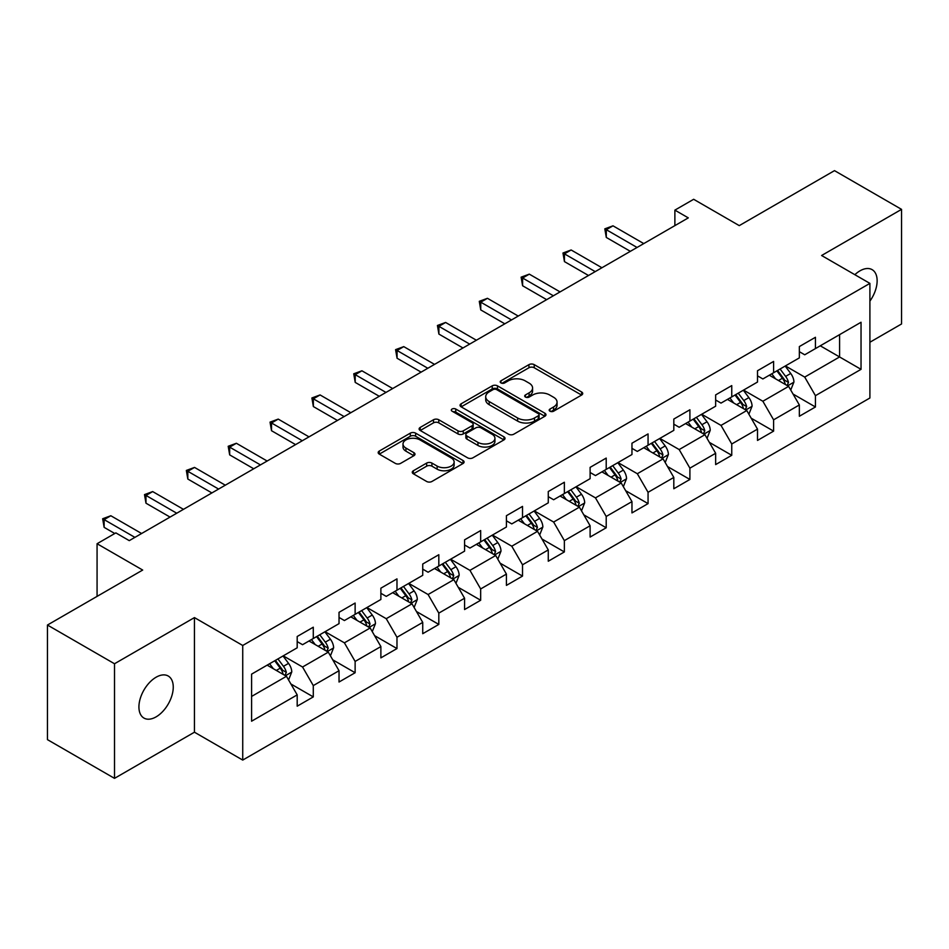 <?xml version="1.0" encoding="UTF-8"?>
<svg xmlns="http://www.w3.org/2000/svg" width="949" height="949" viewBox="0 0 949 949"><rect width="100%" height="100%" fill="white"/><g stroke="black" fill="none" stroke-linecap="round" stroke-linejoin="round"><path stroke-width="1.42" d="M549.957 411.202A2.61 1.507 0 0 0 553.635 411.202L581.618 395.045A3.725 2.147 0 0 0 582.71 393.527A3.725 2.147 0 0 0 581.618 392.008L534.216 364.641A3.725 2.147 0 0 0 528.949 364.641L500.977 380.798A2.61 1.507 0 0 0 500.218 381.866A2.61 1.507 0 0 0 500.977 382.922A2.61 1.507 0 0 0 504.666 382.922L508.284 380.834A11.91 6.88 0 0 1 525.141 380.834L529.091 383.111A11.91 6.88 0 0 1 532.579 387.987A11.91 6.88 0 0 1 529.091 392.85L525.461 394.938A2.61 1.507 0 0 0 524.702 396.006A2.61 1.507 0 0 0 525.461 397.062A2.61 1.507 0 0 0 529.151 397.062L532.769 394.974A11.91 6.88 0 0 1 549.625 394.974L553.575 397.251A11.91 6.88 0 0 1 557.063 402.115A11.91 6.88 0 0 1 553.575 406.979L549.957 409.078A2.61 1.507 0 0 0 549.186 410.134A2.61 1.507 0 0 0 549.957 411.202L549.957 409.078M156.087 716.875A24.283 14.021 120 0 0 171.947 695.475A24.283 14.021 120 0 0 168.234 676.02A24.283 14.021 120 0 0 156.087 677.23A24.283 14.021 120 0 0 140.227 698.618A24.283 14.021 120 0 0 143.951 718.073A24.283 14.021 120 0 0 156.087 716.875M869.901 301.118A24.283 14.021 120 0 0 872.107 269.646A24.283 14.021 120 0 0 859.972 270.845A24.283 14.021 120 0 0 854.847 274.7M413.361 470.751A3.725 2.147 0 0 0 412.269 472.27A3.725 2.147 0 0 0 413.361 473.8L426.659 481.475A3.725 2.147 0 0 0 431.925 481.475L462.993 463.539A3.725 2.147 0 0 0 464.085 462.009A3.725 2.147 0 0 0 462.993 460.49L415.603 433.135A3.725 2.147 0 0 0 410.336 433.135L379.268 451.072A3.725 2.147 0 0 0 378.177 452.59A3.725 2.147 0 0 0 379.268 454.108L395.33 463.385A3.725 2.147 0 0 0 400.597 463.385L413.894 455.71A3.725 2.147 0 0 0 414.986 454.18A3.725 2.147 0 0 0 413.894 452.661L405.923 448.07A9.965 5.753 0 0 1 403.005 444.002A9.965 5.753 0 0 1 409.161 438.687A9.965 5.753 0 0 1 420.016 439.933L451.214 457.952A9.965 5.753 0 0 1 454.132 462.009A9.965 5.753 0 0 1 447.987 467.323A9.965 5.753 0 0 1 437.133 466.078L431.925 463.076A3.725 2.147 0 0 0 426.659 463.076L413.361 470.751L413.361 473.8M869.901 342.245L901.55 323.965L901.55 209.361L834.491 170.642L739.259 225.625L693.66 199.29L674.881 210.132L688.298 217.879L129.266 540.633L115.849 532.887L97.071 543.73L97.071 596.387M114.509 663.754L114.509 778.358L194.45 732.201L194.45 617.597L114.509 663.754L47.45 625.035L142.682 570.052L97.071 543.73M194.45 617.597L242.73 645.474L869.901 283.383L869.901 397.999L242.73 760.078L242.73 645.474M901.55 209.361L821.609 255.506L869.901 283.383M508.545 434.191A3.725 2.147 0 0 0 513.812 434.191L544.88 416.255A3.725 2.147 0 0 0 545.972 414.737A3.725 2.147 0 0 0 544.88 413.218L497.49 385.852A3.725 2.147 0 0 0 492.223 385.852L461.155 403.788A3.725 2.147 0 0 0 460.063 405.306A3.725 2.147 0 0 0 461.155 406.836L508.545 434.191M453.112 411.759A2.61 1.507 0 0 1 455.757 412.139L503.895 439.921L472.875 457.833A3.725 2.147 0 0 1 467.608 457.833L420.205 430.466L420.205 427.43A3.725 2.147 0 0 0 419.114 428.948A3.725 2.147 0 0 0 420.205 430.466M420.205 427.43L433.503 419.755A3.725 2.147 0 0 1 438.77 419.755L457.999 430.846A3.725 2.147 0 0 0 463.266 430.846L472.08 425.757A3.725 2.147 0 0 0 473.171 424.239A3.725 2.147 0 0 0 472.08 422.72L452.068 411.166A2.61 1.507 0 0 1 451.309 410.098A2.61 1.507 0 0 1 452.91 408.711A2.61 1.507 0 0 1 455.757 409.031L503.943 436.86A3.725 2.147 0 0 1 505.034 438.379A3.725 2.147 0 0 1 503.943 439.897L503.943 436.86M114.509 778.358L47.45 739.639L47.45 625.035M290.88 683.968L313.289 696.898L313.289 685.593L339.03 670.718L339.03 682.023L355.128 672.734L355.128 661.429L380.881 646.566L380.881 657.871L396.979 648.57L396.979 637.265L422.732 622.402L422.732 633.707L438.818 624.418L438.818 613.113L464.571 598.238L464.571 609.543L480.668 600.254L480.668 588.949L506.422 574.086L506.422 585.391L522.519 576.09L522.519 564.785L548.273 549.922L548.273 561.227L564.358 551.938L564.358 540.633L590.112 525.758L590.112 537.063L606.209 527.774L606.209 516.47L631.963 501.606L631.963 512.911L648.06 503.611L648.06 492.306L673.814 477.442L673.814 488.747L689.899 479.459L689.899 468.154L715.653 453.278L715.653 464.583L731.75 455.295L731.75 443.99L757.504 429.126L757.504 440.431L773.601 431.131L773.601 419.826L799.343 404.962L799.343 416.267L815.44 406.979L815.44 395.674L861.04 369.339L861.04 322.257L839.58 334.653L839.58 356.954L861.04 369.339M313.289 696.898L297.191 706.186L297.191 694.882L251.592 721.204L251.592 674.134L297.191 647.799L297.191 636.494L313.289 627.206L313.289 638.511L339.03 623.635L339.03 612.33L355.128 603.042L355.128 614.347L380.881 599.483L380.881 588.178L396.979 578.878L396.979 590.183L422.732 575.319L422.732 564.014L438.818 554.726L438.818 566.031L464.571 551.155L464.571 539.851L480.668 530.562L480.668 541.867L506.422 527.003L506.422 515.698L522.519 506.398L522.519 517.703L548.273 502.84L548.273 491.535L564.358 482.246L564.358 493.551L590.112 478.676L590.112 467.371L606.209 458.082L606.209 469.387L631.963 454.524L631.963 443.219L648.06 433.918L648.06 445.223L673.814 430.36L673.814 419.055L689.899 409.766L689.899 421.071L715.653 406.196L715.653 394.891L731.75 385.602L731.75 396.907L757.504 382.044L757.504 370.739L773.601 361.439L773.601 372.743L799.343 357.88L799.343 346.575L815.44 337.286L815.44 348.591L861.04 322.257M308.994 640.99L328.307 652.141L302.553 667.005L283.241 655.854M297.191 641.607L302.553 644.703L313.289 638.511M302.553 667.005L313.289 685.593M328.307 652.141L339.03 670.718M350.833 616.826L370.157 627.977L344.404 642.841L325.08 631.69M339.03 617.443L344.404 620.539L355.128 614.347M344.404 642.841L355.128 661.429M370.157 627.977L380.881 646.566M392.684 592.662L411.996 603.813L386.243 618.689L366.931 607.538M380.881 593.291L386.243 596.387L396.979 590.183M386.243 618.689L396.979 637.265M411.996 603.813L422.732 622.402M434.535 568.51L453.847 579.661L428.094 594.525L408.782 583.374M422.732 569.127L428.094 572.223L438.818 566.031M428.094 594.525L438.818 613.113M453.847 579.661L464.571 598.238M476.374 544.346L495.686 555.497L469.945 570.361L450.621 559.21M464.571 544.963L469.945 548.059L480.668 541.867M469.945 570.361L480.668 588.949M495.686 555.497L506.422 574.086M518.225 520.182L537.537 531.333L511.784 546.209L492.472 535.058M506.422 520.811L511.784 523.907L522.519 517.703M511.784 546.209L522.519 564.785M537.537 531.333L548.273 549.922M560.076 496.03L579.388 507.181L553.635 522.045L534.323 510.894M548.273 496.647L553.635 499.743L564.358 493.551M553.635 522.045L564.358 540.633M579.388 507.181L590.112 525.758M601.915 471.867L621.227 483.017L595.474 497.881L576.162 486.73M590.112 472.483L595.474 475.579L606.209 469.387M595.474 497.881L606.209 516.47M621.227 483.017L631.963 501.606M643.766 447.703L663.078 458.853L637.325 473.729L618.013 462.578M631.963 448.331L637.325 451.427L648.06 445.223M637.325 473.729L648.06 492.306M663.078 458.853L673.814 477.442M685.605 423.551L704.929 434.701L679.176 449.565L659.863 438.414M673.814 424.167L679.176 427.264L689.899 421.071M679.176 449.565L689.899 468.154M704.929 434.701L715.653 453.278M727.456 399.387L746.768 410.537L721.015 425.401L701.702 414.25M715.653 400.003L721.015 403.1L731.75 396.907M721.015 425.401L731.75 443.99M746.768 410.537L757.504 429.126M769.307 375.223L788.619 386.373L762.866 401.249L743.553 390.098M757.504 375.851L762.866 378.948L773.601 372.743M762.866 401.249L773.601 419.826M788.619 386.373L799.343 404.962M820.268 345.804L839.58 356.954L804.716 377.085L785.404 365.934M799.343 351.688L804.716 354.784L815.44 348.591M804.716 377.085L815.44 395.674M194.45 732.201L242.73 760.078M674.881 210.132L674.881 225.625M251.592 696.436L286.456 676.293L267.144 665.142M286.456 676.293L297.191 694.882M793.044 394.049L815.44 406.979M751.193 418.201L773.601 431.131M709.354 442.364L731.75 455.295M667.503 466.528L689.899 479.459M625.652 490.68L648.06 503.611M583.813 514.844L606.209 527.774M541.962 539.008L564.358 551.938M500.123 563.16L522.519 576.09M458.272 587.324L480.668 600.254M416.421 611.488L438.818 624.418M374.582 635.64L396.979 648.57M332.731 659.804L355.128 672.734M550.989 411.569L553.575 410.087A11.91 6.88 0 0 0 557.063 405.211L557.063 402.115M532.579 387.987L532.579 391.083A11.91 6.88 0 0 1 529.091 395.947L526.505 397.429M581.571 395.081L534.216 367.749A3.725 2.147 0 0 0 528.949 367.749L502.021 383.289M544.833 416.291L497.49 388.948A3.725 2.147 0 0 0 492.223 388.948L461.202 406.86M538.297 415.804A2.61 1.507 0 0 0 539.068 414.737A2.61 1.507 0 0 0 538.297 413.669L496.695 389.648A2.61 1.507 0 0 0 493.017 389.648L489.198 391.854A11.91 6.88 0 0 0 485.71 396.718A11.91 6.88 0 0 0 489.198 401.581L517.632 417.999A11.91 6.88 0 0 0 534.489 417.999L538.297 415.804L538.297 418.9A2.61 1.507 0 0 0 539.068 417.833L539.068 414.737M485.71 396.718L485.71 399.826A11.91 6.88 0 0 0 489.198 404.689L489.198 401.581M538.297 418.9L534.489 421.107A11.91 6.88 0 0 1 517.632 421.107L489.198 404.689M420.265 430.502L433.503 422.851L433.503 419.755M473.171 424.239L473.171 427.335A3.725 2.147 0 0 1 472.08 428.853L463.266 433.942A3.725 2.147 0 0 1 457.999 433.942L438.77 422.851A3.725 2.147 0 0 0 433.503 422.851M477.94 442.364A9.965 5.753 0 0 0 488.794 443.61A9.965 5.753 0 0 0 494.939 438.296A9.965 5.753 0 0 0 492.021 434.227L481.036 427.88A3.725 2.147 0 0 0 475.769 427.88L466.944 432.981A3.725 2.147 0 0 0 465.852 434.5A3.725 2.147 0 0 0 466.944 436.018L477.94 442.364L477.94 445.461A9.965 5.753 0 0 0 488.794 446.706A9.965 5.753 0 0 0 494.939 441.392L494.939 438.296M465.852 434.5L465.852 437.596A3.725 2.147 0 0 0 466.944 439.114L466.944 436.018M477.94 445.461L466.944 439.114M454.132 462.009L454.132 465.105A9.965 5.753 0 0 1 447.987 470.419A9.965 5.753 0 0 1 437.133 469.174L431.925 466.173A3.725 2.147 0 0 0 426.659 466.173L413.42 473.824M403.005 444.002L403.005 447.098A9.965 5.753 0 0 0 405.923 451.166L405.923 448.07M413.847 455.734L405.923 451.166M462.946 463.563L415.603 436.232A3.725 2.147 0 0 0 410.336 436.232L379.315 454.132M790.742 390.051L793.933 382.008A10.048 5.801 -120 0 0 790.719 373.455L785.179 366.065M775.535 378.829L771.774 373.799M787.065 385.484L788.5 382.435A10.048 5.801 -120 0 0 785.618 376.397L780.09 369.007M777.563 370.454L783.708 378.651A5.125 2.954 60 0 1 784.645 380.205L788.5 382.435M776.863 370.857L782.403 378.248A10.048 5.801 60 0 1 785.286 384.298M637.052 247.464L606.292 229.694L612.995 225.826L643.766 243.585M630.35 251.331L606.292 237.44L606.292 229.694L604.81 228.839L612.995 225.826M606.292 237.44L604.81 228.839M748.891 414.215L752.082 406.172A10.048 5.801 -120 0 0 748.868 397.607L743.34 390.217M733.684 402.981L729.923 397.963M745.214 409.636L746.649 406.599A10.048 5.801 -120 0 0 743.779 400.549L738.239 393.159M735.724 394.618L741.869 402.815A5.125 2.954 60 0 1 742.794 404.369L746.649 406.599M735.024 395.021L740.552 402.412A10.048 5.801 60 0 1 743.435 408.461M707.041 438.367L710.232 430.336A10.048 5.801 -120 0 0 707.029 421.771L701.489 414.381M691.833 427.145L688.072 422.127M703.363 433.8L704.81 430.763A10.048 5.801 -120 0 0 701.928 424.713L696.388 417.323M693.873 418.77L700.018 426.979A5.125 2.954 60 0 1 700.943 428.533L704.81 430.763M693.173 419.185L698.713 426.576A10.048 5.801 60 0 1 701.584 432.614M595.213 271.616L564.441 253.858L571.144 249.978L601.915 267.748M588.51 275.495L564.441 261.604L564.441 253.858L562.971 253.003L571.144 249.978M564.441 261.604L562.971 253.003M553.362 295.78L522.602 278.01L529.305 274.142L560.076 291.901M546.66 299.647L522.602 285.756L522.602 278.01L521.12 277.167L529.305 274.142M522.602 285.756L521.12 277.167M665.202 462.531L668.393 454.488A10.048 5.801 -120 0 0 665.178 445.935L659.638 438.545M649.994 451.309L646.233 446.279M661.524 457.964L662.96 454.915A10.048 5.801 -120 0 0 660.089 448.877L654.549 441.487M652.034 442.934L658.167 451.131A5.125 2.954 60 0 1 659.104 452.685L662.96 454.915M651.322 443.337L656.862 450.728A10.048 5.801 60 0 1 659.745 456.777M623.351 486.683L626.542 478.652A10.048 5.801 -120 0 0 623.339 470.087L617.799 462.697M608.143 475.461L604.383 470.443M619.673 482.116L621.109 479.079A10.048 5.801 -120 0 0 618.238 473.029L612.698 465.639M610.183 467.098L616.328 475.295A5.125 2.954 60 0 1 617.253 476.849L621.109 479.079M609.483 467.501L615.023 474.891A10.048 5.801 60 0 1 617.894 480.941M581.5 510.847L584.691 502.816A10.048 5.801 -120 0 0 581.488 494.251L575.948 486.861M566.304 499.625L562.543 494.607M577.834 506.28L579.27 503.243A10.048 5.801 -120 0 0 576.387 497.193L570.859 489.803M568.332 491.25L574.477 499.459A5.125 2.954 60 0 1 575.402 501.013L579.27 503.243M567.632 491.665L573.172 499.055A10.048 5.801 60 0 1 576.043 505.093M511.523 319.943L480.752 302.173L487.454 298.306L518.225 316.064M504.809 323.811L480.752 309.92L480.752 302.173L479.281 301.319L487.454 298.306M480.752 309.92L479.281 301.319M469.672 344.096L438.901 326.337L445.615 322.458L476.374 340.228M462.97 347.975L438.901 334.084L438.901 326.337L437.43 325.483L445.615 322.458M438.901 334.084L437.43 325.483M427.821 368.259L397.062 350.489L403.764 346.622L434.535 364.38M421.119 372.127L397.062 358.236L397.062 350.489L395.579 349.647L403.764 346.622M397.062 358.236L395.579 349.647M385.982 392.423L355.211 374.653L361.913 370.786L392.684 388.544M379.268 396.291L355.211 382.4L355.211 374.653L353.74 373.799L361.913 370.786M355.211 382.4L353.74 373.799M344.131 416.575L313.36 398.817L320.074 394.938L350.833 412.708M337.429 420.454L313.36 406.563L313.36 398.817L311.889 397.963L320.074 394.938M313.36 406.563L311.889 397.963M302.28 440.739L271.521 422.969L278.223 419.102L308.994 436.86M295.578 444.607L271.521 430.716L271.521 422.969L270.038 422.127L278.223 419.102M271.521 430.716L270.038 422.127M260.441 464.903L229.67 447.133L236.372 443.266L267.144 461.024M253.727 468.77L229.67 454.879L229.67 447.133L228.199 446.279L236.372 443.266M229.67 454.879L228.199 446.279M218.59 489.055L187.819 471.297L194.533 467.418L225.293 485.188M211.888 492.934L187.819 479.031L187.819 471.297L186.348 470.443L194.533 467.418M187.819 479.031L186.348 470.443M176.739 513.219L145.98 495.449L152.682 491.582L183.454 509.34M170.037 517.086L145.98 503.195L145.98 495.449L144.497 494.607L152.682 491.582M145.98 503.195L144.497 494.607M539.661 535.011L542.852 526.968A10.048 5.801 -120 0 0 539.637 518.415L534.109 511.025M524.453 523.789L520.693 518.759M535.983 530.444L537.419 527.395A10.048 5.801 -120 0 0 534.548 521.357L529.008 513.967M526.493 515.414L532.626 523.611A5.125 2.954 60 0 1 533.563 525.165L537.419 527.395M525.793 515.817L531.321 523.207A10.048 5.801 60 0 1 534.204 529.257M497.81 559.163L501.001 551.132A10.048 5.801 -120 0 0 497.798 542.567L492.258 535.177M482.602 547.941L478.842 542.923M494.132 554.596L495.58 551.559A10.048 5.801 -120 0 0 492.697 545.509L487.157 538.119M484.642 539.578L490.787 547.775A5.125 2.954 60 0 1 491.712 549.329L495.58 551.559M483.943 539.981L489.482 547.371A10.048 5.801 60 0 1 492.353 553.421M455.959 583.327L459.15 575.296A10.048 5.801 -120 0 0 455.947 566.731L450.407 559.341M440.763 572.105L437.003 567.087M452.293 578.76L453.729 575.723A10.048 5.801 -120 0 0 450.846 569.673L445.318 562.283M442.792 563.73L448.936 571.939A5.125 2.954 60 0 1 449.873 573.493L453.729 575.723M442.092 564.145L447.631 571.535A10.048 5.801 60 0 1 450.514 577.573M414.12 607.49L417.311 599.448A10.048 5.801 -120 0 0 414.096 590.895L408.568 583.505M398.912 596.257L395.152 591.239M410.442 602.923L411.878 599.875A10.048 5.801 -120 0 0 409.007 593.837L403.467 586.446M400.952 587.894L407.085 596.091A5.125 2.954 60 0 1 408.023 597.645L411.878 599.875M400.253 588.297L405.781 595.687A10.048 5.801 60 0 1 408.663 601.737M372.269 631.643L375.46 623.612A10.048 5.801 -120 0 0 372.257 615.047L366.717 607.657M357.061 620.421L353.301 615.403M368.592 627.075L370.039 624.039A10.048 5.801 -120 0 0 367.156 617.989L361.616 610.598M359.102 612.058L365.246 620.255A5.125 2.954 60 0 1 366.172 621.809L370.039 624.039M358.402 612.461L363.942 619.851A10.048 5.801 60 0 1 366.812 625.901M330.43 655.806L333.621 647.764A10.048 5.801 -120 0 0 330.406 639.211L324.866 631.82M315.222 644.585L311.462 639.567M326.753 651.239L328.188 648.203A10.048 5.801 -120 0 0 325.305 642.153L319.777 634.762M317.251 636.21L323.395 644.418A5.125 2.954 60 0 1 324.333 645.972L328.188 648.203M316.551 636.625L322.091 644.015A10.048 5.801 60 0 1 324.973 650.053M288.579 679.97L291.77 671.928A10.048 5.801 -120 0 0 288.555 663.375L283.027 655.973M273.371 668.737L269.611 663.719M284.902 675.403L286.337 672.355A10.048 5.801 -120 0 0 283.466 666.317L277.927 658.926M275.412 660.374L281.556 668.571A5.125 2.954 60 0 1 282.482 670.124L286.337 672.355M274.712 660.777L280.24 668.167A10.048 5.801 60 0 1 283.122 674.217M134.9 537.371L104.129 519.613L110.831 515.746L141.603 533.504M114.782 533.504L104.129 527.359L104.129 519.613L102.658 518.759L110.831 515.746M104.129 527.359L102.658 518.759M553.575 410.087L553.575 406.979M525.461 397.062L525.461 394.938M529.091 395.947L529.091 392.85M500.977 382.922L500.977 380.798M528.949 367.749L528.949 364.641M534.216 367.749L534.216 364.641M581.618 395.045L581.618 392.008M461.155 406.836L461.155 403.788M492.223 388.948L492.223 385.852M497.49 388.948L497.49 385.852M544.88 416.255L544.88 413.218M517.632 421.107L517.632 417.999M534.489 421.107L534.489 417.999M438.77 422.851L438.77 419.755M457.999 433.942L457.999 430.846M463.266 433.942L463.266 430.846M472.08 428.853L472.08 425.757M455.757 412.139L455.757 409.031M426.659 466.173L426.659 463.076M431.925 466.173L431.925 463.076M437.133 469.174L437.133 466.078M413.894 455.71L413.894 452.661M379.268 454.108L379.268 451.072M410.336 436.232L410.336 433.135M415.603 436.232L415.603 433.135M462.993 463.539L462.993 460.49M787.623 385.804L793.862 382.21M785.618 376.397L790.719 373.455M778.477 380.525L782.403 378.248M745.784 409.968L752.011 406.362M743.779 400.549L748.868 397.607M736.626 404.677L740.552 402.412M703.933 434.12L710.172 430.526M701.928 424.713L707.029 421.771M694.775 428.841L698.713 426.576M662.082 458.284L668.321 454.69M660.089 448.877L665.178 445.935M652.936 453.005L656.862 450.728M620.243 482.448L626.47 478.842M618.238 473.029L623.339 470.087M611.085 477.157L615.023 474.891M578.392 506.6L584.631 503.006M576.387 497.193L581.488 494.251M569.234 501.321L573.172 499.055M536.541 530.764L542.781 527.169M534.548 521.357L539.637 518.415M527.395 525.485L531.321 523.207M494.702 554.928L500.942 551.322M492.697 545.509L497.798 542.567M485.544 549.637L489.482 547.371M452.851 579.08L459.091 575.485M450.846 569.673L455.947 566.731M443.705 573.801L447.631 571.535M411 603.244L417.24 599.649M409.007 593.837L414.096 590.895M401.854 597.965L405.781 595.687M369.161 627.408L375.401 623.801M367.156 617.989L372.257 615.047M360.003 622.117L363.942 619.851M327.31 651.56L333.55 647.965M325.305 642.153L330.406 639.211M318.164 646.281L322.091 644.015M285.471 675.724L291.699 672.129M283.466 666.317L288.555 663.375M276.313 670.445L280.24 668.167"/></g></svg>
